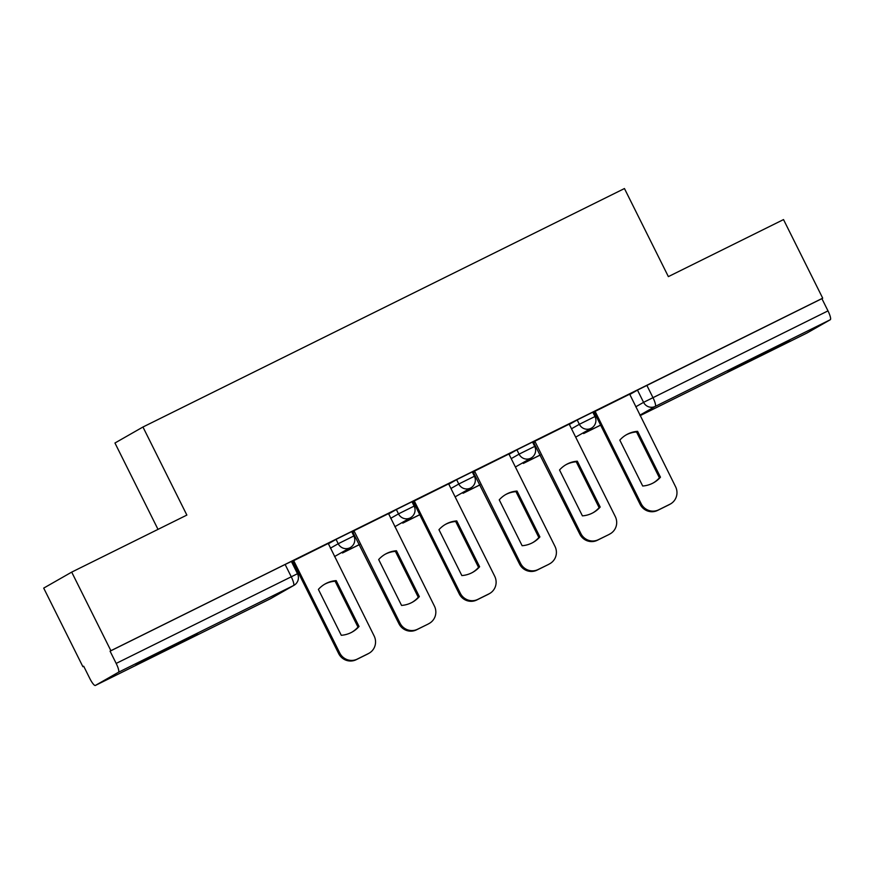 <?xml version="1.0" encoding="UTF-8"?>
<svg xmlns="http://www.w3.org/2000/svg" width="874" height="874" viewBox="0 0 874 874"><rect width="100%" height="100%" fill="white"/><g stroke="black" fill="none" stroke-linecap="round" stroke-linejoin="round"><path stroke-width="1.31" d="M351.676 531.611L336.053 539.378L338.216 543.726L353.85 535.959L351.676 531.611M411.96 501.763L396.337 509.52L398.5 513.868L414.134 506.101L411.96 501.763M472.244 471.905L456.621 479.673L458.784 484.01L474.418 476.243L472.244 471.905M532.528 442.047L516.905 449.815L519.069 454.152L534.702 446.396L532.528 442.047M592.812 412.189L577.19 419.957L579.353 424.305L594.986 416.537L592.812 412.189M752.481 359.618L789.659 340.62L739.371 365.321L728.042 371.341L752.481 359.618M160.455 652.812L197.633 633.825L147.356 658.526L136.016 664.535L160.455 652.812M71.701 572.12L186.861 515.081L142.954 427.015L624.451 188.544L668.37 276.621L783.519 219.582L822.707 298.176L110.889 650.704L71.701 572.12L43.7 588.104L82.888 666.698L83.729 666.283M158.008 529.371L114.953 443.009L142.954 427.015M82.888 666.698L83.696 666.228L89.803 678.475A8.827 1.879 -116.3 0 0 95.353 685.456L118.482 672.248A8.827 1.879 -116.3 0 0 116.176 663.421L297.499 573.715L291.392 561.469L285.132 564.473L291.228 576.72A8.827 1.879 -116.3 0 1 293.533 585.547L118.482 672.248M110.889 650.704L110.069 651.174L116.176 663.421M270.416 598.756A8.827 1.879 63.7 0 1 270.394 598.766A8.827 8.827 0 0 0 270.874 598.504A8.827 8.62 60.3 0 1 270.437 598.745A8.827 1.879 63.7 0 1 270.416 598.756L95.353 685.456A8.827 1.879 -116.3 0 0 95.375 685.445L270.437 598.745L293.533 585.547A8.827 8.62 60.3 0 0 293.981 585.318A8.827 8.827 0 0 0 297.499 573.715M629.63 394.578L637.474 390.099L643.581 402.346L827.995 310.882A8.827 1.879 63.7 0 1 830.3 319.72L807.194 332.907A8.827 1.879 63.7 0 1 807.172 332.918A8.827 1.879 63.7 0 1 807.15 332.928M827.995 310.882L821.888 298.646L822.707 298.176M594.025 411.894L640.107 504.32A13.241 12.935 60.3 0 0 657.598 510.427L668.807 504.877A13.241 12.935 -119.7 0 0 669.462 504.527L670.533 503.927A13.241 12.935 -119.7 0 0 675.558 486.687L629.673 394.174L594.025 411.916M569.203 424.141L533.38 441.949L579.823 534.178A13.241 12.935 60.3 0 0 597.313 540.285L608.523 534.735L598.384 539.684A13.241 12.935 60.3 0 1 580.882 533.577L534.801 441.162M508.919 453.988L473.096 471.807L519.527 564.036A13.241 12.935 60.3 0 0 537.029 570.143L548.238 564.593L538.1 569.531A13.241 12.935 60.3 0 1 520.598 563.424L474.516 471.01M448.635 483.846L413.173 501.49M427.67 624.298A13.241 12.935 -119.7 0 0 428.326 623.949L429.385 623.348A13.241 12.935 -119.7 0 0 434.422 606.108L388.537 513.595L353.752 530.824L352.528 531.523L398.959 623.752A13.241 12.935 60.3 0 0 416.461 629.848L427.67 624.298L417.521 629.247A13.241 12.935 60.3 0 1 400.03 623.14L353.948 530.726M292.593 561.174L338.675 653.599A13.241 12.935 60.3 0 0 356.177 659.706L367.386 654.156A13.241 12.935 -119.7 0 0 368.041 653.807L369.101 653.206A13.241 12.935 -119.7 0 0 374.138 635.966L328.253 543.453L292.604 561.195M328.209 543.857L336.053 539.378M388.493 513.999L396.337 509.52M448.777 484.141L456.621 479.673M509.061 454.283L516.905 449.815M569.345 424.436L577.19 419.957M594.484 412.834L593.402 413.369M110.069 651.174L285.132 564.473M821.888 298.646L637.474 390.099M534.2 442.692L533.118 443.227M473.916 472.55L472.834 473.085M413.631 502.408L412.55 502.943M353.347 532.255L352.266 532.79M293.063 562.113L291.982 562.648M595.085 411.304L641.166 503.719A13.241 12.935 60.3 0 0 658.668 509.826L669.866 504.276A13.241 12.935 -119.7 0 0 670.533 503.927M642.696 486.01A27.367 26.733 60.3 0 0 653.807 482.634A27.367 26.733 60.3 0 0 660.471 477.204L637.594 431.33A27.367 26.733 -119.7 0 0 626.483 434.706A27.367 26.733 -119.7 0 0 619.819 440.135L642.696 486.01M584.324 432.215L584.695 432.958L583.635 433.57L600.624 425.157M583.635 433.57L583.264 432.816M584.695 432.958L600.602 425.092M653.282 482.929A27.367 26.733 60.3 0 0 659.411 477.805L636.534 431.942L637.594 431.33M625.948 435.023A27.367 26.733 -119.7 0 1 636.534 431.942M659.411 477.805L660.471 477.204M569.192 424.13L615.274 516.534A13.241 12.935 -119.7 0 1 609.582 534.134M582.412 515.868A27.367 26.733 60.3 0 0 593.522 512.481A27.367 26.733 60.3 0 0 600.187 507.062L577.31 461.188A27.367 26.733 -119.7 0 0 566.199 464.564A27.367 26.733 -119.7 0 0 559.535 469.993L582.412 515.868M524.039 462.073L524.411 462.816L523.351 463.428L540.34 455.004M523.351 463.428L522.98 462.674M524.411 462.816L540.318 454.95M610.238 533.774L609.178 534.385A13.241 12.935 -119.7 0 1 608.523 534.735M592.987 512.776A27.367 26.733 60.3 0 0 599.127 507.663L576.25 461.789L577.31 461.188M565.664 464.87A27.367 26.733 -119.7 0 1 576.25 461.789M599.127 507.663L600.187 507.062M508.908 453.977L554.99 546.392A13.241 12.935 -119.7 0 1 549.298 563.981M522.128 545.715A27.367 26.733 60.3 0 0 533.238 542.339A27.367 26.733 60.3 0 0 539.903 536.92L517.026 491.046A27.367 26.733 -119.7 0 0 505.915 494.422A27.367 26.733 -119.7 0 0 499.251 499.852L522.128 545.715M463.755 491.92L464.127 492.674L463.067 493.275L480.055 484.862M463.067 493.275L462.696 492.532M464.127 492.674L480.023 484.797M549.954 563.632L548.894 564.243A13.241 12.935 -119.7 0 1 548.238 564.593M532.703 542.634A27.367 26.733 60.3 0 0 538.843 537.521L515.966 491.647L517.026 491.046M505.38 494.728A27.367 26.733 -119.7 0 1 515.966 491.647M538.843 537.521L539.903 536.92M414.232 500.868L460.314 593.282A13.241 12.935 60.3 0 0 477.805 599.389L489.014 593.839A13.241 12.935 -119.7 0 0 494.706 576.25L448.624 483.835M461.843 575.573A27.367 26.733 60.3 0 0 472.954 572.197A27.367 26.733 60.3 0 0 479.618 566.767L456.741 520.904A27.367 26.733 -119.7 0 0 445.631 524.28A27.367 26.733 -119.7 0 0 438.966 529.699L461.843 575.573M403.471 521.778L403.843 522.532L402.783 523.133L419.771 514.72M402.783 523.133L402.411 522.39M403.843 522.532L419.738 514.655M489.669 593.49L488.61 594.101A13.241 12.935 -119.7 0 1 487.954 594.451L489.014 593.839M413.162 501.468L459.243 593.894A13.241 12.935 60.3 0 0 476.745 600.001L487.954 594.451M472.419 572.492A27.367 26.733 60.3 0 0 478.559 567.379L455.682 521.505L456.741 520.904M445.095 524.586A27.367 26.733 -119.7 0 1 455.682 521.505M478.559 567.379L479.618 566.767M429.385 623.348A13.241 12.935 -119.7 0 1 428.73 623.697M401.559 605.431A27.367 26.733 60.3 0 0 412.67 602.055A27.367 26.733 60.3 0 0 419.334 596.625L396.457 550.751A27.367 26.733 -119.7 0 0 385.347 554.138A27.367 26.733 -119.7 0 0 378.682 559.557L401.559 605.431M343.187 551.636L343.558 552.39L342.499 552.991L359.487 544.578M342.499 552.991L342.127 552.237M343.558 552.39L359.454 544.513M412.135 602.35A27.367 26.733 60.3 0 0 418.275 597.237L395.398 551.363L396.457 550.751M384.811 554.444A27.367 26.733 -119.7 0 1 395.398 551.363M418.275 597.237L419.334 596.625M293.664 560.584L339.746 652.998A13.241 12.935 60.3 0 0 357.237 659.105L368.446 653.555A13.241 12.935 -119.7 0 0 369.101 653.206M341.275 635.289A27.367 26.733 60.3 0 0 352.386 631.913A27.367 26.733 60.3 0 0 359.05 626.483L336.173 580.609A27.367 26.733 -119.7 0 0 325.062 583.985A27.367 26.733 -119.7 0 0 318.398 589.415L341.275 635.289M298.023 575.016L299.203 574.436M298.001 574.95L299.17 574.371M351.851 632.208A27.367 26.733 60.3 0 0 357.99 627.084L335.113 581.221L336.173 580.609M324.527 584.302A27.367 26.733 -119.7 0 1 335.113 581.221M357.99 627.084L359.05 626.483M635.737 406.814L643.581 402.346A8.827 8.62 -119.7 0 0 655.249 406.41L639.899 415.172M807.172 332.918L640.139 415.642L807.194 332.907M830.3 319.72L655.249 406.41A8.827 1.879 -116.3 0 0 652.944 397.583L646.836 385.336M330.383 548.206L338.216 543.726A8.827 8.62 60.3 0 0 349.884 547.79A8.827 8.62 -119.7 0 0 350.321 547.561A8.827 8.827 0 0 0 353.85 535.959M390.667 518.348L398.5 513.868A8.827 8.62 60.3 0 0 410.168 517.943A8.827 8.62 -119.7 0 0 410.605 517.703A8.827 8.827 0 0 0 414.134 506.101M450.951 488.49L458.784 484.01A8.827 8.62 60.3 0 0 470.452 488.085A8.827 8.62 -119.7 0 0 470.889 487.856A8.827 8.827 0 0 0 474.418 476.243M511.235 458.632L519.069 454.152A8.827 8.62 60.3 0 0 530.736 458.227A8.827 8.62 -119.7 0 0 531.173 457.998A8.827 8.827 0 0 0 534.702 446.396M571.52 428.773L579.353 424.305A8.827 8.62 60.3 0 0 591.021 428.369A8.827 8.62 -119.7 0 0 591.458 428.14A8.827 8.827 0 0 0 594.986 416.537M640.107 504.32L641.166 503.719M657.598 510.427L658.668 509.826M668.807 504.877L669.866 504.276M579.823 534.178L580.882 533.577M597.313 540.285L598.384 539.684M519.527 564.036L520.598 563.424M537.029 570.143L538.1 569.531M459.243 593.894L460.314 593.282M476.745 600.001L477.805 599.389M398.959 623.752L400.03 623.14M416.461 629.848L417.521 629.247M338.675 653.599L339.746 652.998M356.177 659.706L357.237 659.105M367.386 654.156L368.446 653.555M591.458 428.14L575.682 437.142M531.173 457.998L515.398 467M470.889 487.856L455.114 496.858M410.605 517.703L394.829 526.716M350.321 547.561L334.545 556.563M270.874 598.504L293.981 585.318"/></g></svg>
